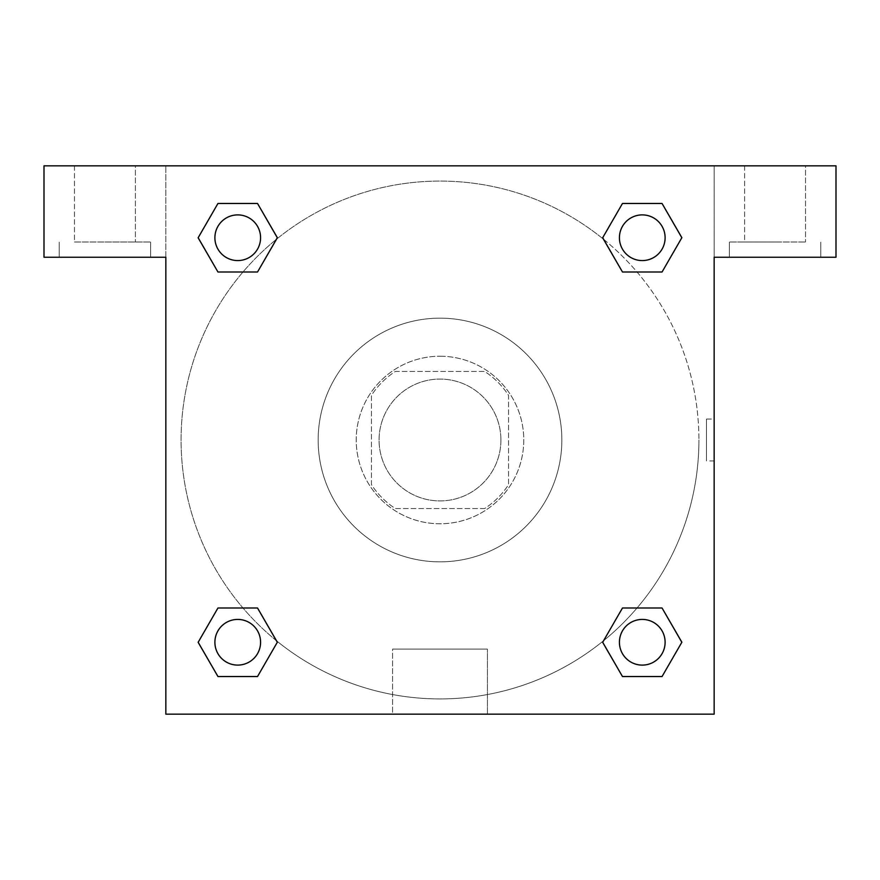 <?xml version="1.0" encoding="UTF-8"?>
<svg xmlns="http://www.w3.org/2000/svg" width="880" height="880" viewBox="0 0 880 880"><rect width="100%" height="100%" fill="white"/><g stroke="black" fill="none" stroke-linecap="round" stroke-linejoin="round"><path stroke-width="0.66" stroke-dasharray="4.4 3.3" d="M500.918 440A60.918 60.918 0 0 0 409.541 387.244A60.918 60.918 0 0 0 409.541 492.756A60.918 60.918 0 0 0 500.918 440A60.918 60.918 0 0 0 409.541 387.244A60.918 60.918 0 0 0 409.541 492.756A60.918 60.918 0 0 0 500.918 440M484.682 508.541L395.318 508.541A81.818 81.818 0 0 1 371.459 484.682L371.459 395.318A81.818 81.818 0 0 1 395.318 371.459L484.682 371.459A81.818 81.818 0 0 1 508.541 395.318L508.541 484.682A81.818 81.818 0 0 1 484.682 508.541L395.318 508.541A81.818 81.818 0 0 1 371.459 484.682L371.459 395.318A81.818 81.818 0 0 1 395.318 371.459L484.682 371.459A81.818 81.818 0 0 1 508.541 395.318L508.541 484.682A81.818 81.818 0 0 1 484.682 508.541M440 356.235A83.765 83.765 0 0 1 512.545 481.888A83.765 83.765 0 0 1 367.455 481.888A83.765 83.765 0 0 1 440 356.235A83.765 83.765 0 0 0 356.235 440A83.765 83.765 0 0 0 440 523.765A83.765 83.765 0 0 0 523.765 440A83.765 83.765 0 0 0 440 356.235M561.847 440A121.847 121.847 0 0 0 379.082 334.477A121.847 121.847 0 0 0 379.082 545.523A121.847 121.847 0 0 0 561.847 440A121.847 121.847 0 0 0 379.082 334.477A121.847 121.847 0 0 0 379.082 545.523A121.847 121.847 0 0 0 561.847 440M622.479 272.008L602.69 237.732L622.479 272.008L602.69 237.732L622.479 203.467L662.046 203.467L681.835 237.732L662.046 272.008L637.021 272.008M662.046 203.467L622.479 203.467L602.69 237.732L622.479 203.467L662.046 203.467L681.835 237.732L662.046 272.008L681.835 237.732L662.046 203.467L681.879 237.71M276.397 640.684A258.918 258.918 0 0 1 239.272 276.452A258.918 258.918 0 0 1 603.504 239.228L602.646 237.765M637.021 607.992L662.046 607.992L637.021 607.992L662.046 607.992L681.835 642.268L662.046 676.533L622.479 676.533L602.646 642.29M681.879 642.235L662.046 607.992L681.835 642.268L662.046 676.533L622.479 676.533L602.69 642.268L622.479 607.992M242.979 272.008L217.954 272.008L242.979 272.008L217.954 272.008L198.165 237.732L217.998 271.975M276.496 239.228L277.354 237.765M217.998 203.489L198.165 237.732L217.954 272.008L198.165 237.732L217.954 203.467L257.521 203.467L217.954 203.467L257.521 203.467L277.31 237.732L257.477 203.489M217.954 203.467L198.121 237.71M165.847 165.847L714.153 165.847L714.153 714.153L165.847 714.153L165.847 165.847L44 165.847L836 165.847L714.153 165.847L714.153 257.235L714.153 165.847L44 165.847L44 257.235L165.847 257.235L165.847 165.847L165.847 257.235L44 257.235L44 165.847L44 257.235L165.847 257.235L165.847 165.847M257.521 607.992L277.31 642.268L257.521 607.992L277.31 642.268L257.521 676.533L217.954 676.533L198.121 642.29M217.954 676.533L198.165 642.268L217.954 676.533L257.521 676.533L277.31 642.268L257.521 676.533L217.954 676.533L198.165 642.268L217.954 607.992L242.979 607.992M603.603 239.316A258.918 258.918 0 0 1 698.918 440A258.918 258.918 0 0 0 310.541 215.765A258.918 258.918 0 0 0 310.541 664.235A258.918 258.918 0 0 0 698.918 440A258.918 258.918 0 0 1 276.496 640.772L277.354 642.235M165.847 460.944L165.858 419.056L165.847 460.944M165.847 714.153L165.847 257.235L165.847 714.153L714.153 714.153L165.847 714.153M104.918 257.235L150.612 257.235L104.918 257.235M104.918 242L150.612 242L104.918 242M74.459 242L135.388 242L74.459 242L135.388 242L74.459 242L74.459 165.847L135.388 165.847L135.388 242L135.388 165.847L74.459 165.847L135.388 165.847L74.459 165.847L74.459 242M392.579 714.153L487.421 714.153L392.579 714.153L392.579 649.088L487.421 649.088L392.579 649.088L487.421 649.088L392.579 649.088L392.579 714.153L487.421 714.153L392.579 714.153M714.142 419.056L714.142 460.944L714.153 419.056L714.153 460.944L714.153 419.056L714.153 460.944L714.153 419.056L706.475 419.056L706.475 460.944L706.475 419.056M714.153 257.235L714.153 714.153L714.153 257.235L836 257.235L714.153 257.235L714.153 165.847L714.153 257.235L836 257.235L836 165.847L714.153 165.847L714.153 257.235M775.082 257.235L729.388 257.235L775.082 257.235M775.082 242L729.388 242L775.082 242M744.612 242L805.541 242L744.612 242L805.541 242L744.612 242L744.612 165.847L805.541 165.847L805.541 242L805.541 165.847L744.612 165.847L805.541 165.847L744.612 165.847L744.612 242M836 257.235L836 165.847L836 257.235M440 165.847L419.056 165.847L440 165.847M440 165.858L460.944 165.858L440 165.858M260.579 237.732A22.847 22.847 0 0 0 226.314 217.954A22.847 22.847 0 0 0 226.314 257.521A22.847 22.847 0 0 0 260.579 237.732A22.847 22.847 0 0 0 226.314 217.954A22.847 22.847 0 0 0 226.314 257.521A22.847 22.847 0 0 0 260.579 237.732A22.847 22.847 0 0 0 226.314 217.954A22.847 22.847 0 0 0 226.314 257.521A22.847 22.847 0 0 0 260.579 237.732A22.847 22.847 0 0 0 226.314 217.954A22.847 22.847 0 0 0 226.314 257.521A22.847 22.847 0 0 0 260.579 237.732A22.847 22.847 0 0 0 226.314 217.954A22.847 22.847 0 0 0 226.314 257.521A22.847 22.847 0 0 0 260.579 237.732M665.115 237.732A22.847 22.847 0 0 0 630.839 217.954A22.847 22.847 0 0 0 630.839 257.521A22.847 22.847 0 0 0 665.115 237.732A22.847 22.847 0 0 0 630.839 217.954A22.847 22.847 0 0 0 630.839 257.521A22.847 22.847 0 0 0 665.115 237.732A22.847 22.847 0 0 0 630.839 217.954A22.847 22.847 0 0 0 630.839 257.521A22.847 22.847 0 0 0 665.115 237.732A22.847 22.847 0 0 0 630.839 217.954A22.847 22.847 0 0 0 630.839 257.521A22.847 22.847 0 0 0 665.115 237.732A22.847 22.847 0 0 0 630.839 217.954A22.847 22.847 0 0 0 630.839 257.521A22.847 22.847 0 0 0 665.115 237.732M260.579 642.268A22.847 22.847 0 0 0 226.314 622.479A22.847 22.847 0 0 0 226.314 662.046A22.847 22.847 0 0 0 260.579 642.268A22.847 22.847 0 0 0 226.314 622.479A22.847 22.847 0 0 0 226.314 662.046A22.847 22.847 0 0 0 260.579 642.268A22.847 22.847 0 0 0 226.314 622.479A22.847 22.847 0 0 0 226.314 662.046A22.847 22.847 0 0 0 260.579 642.268A22.847 22.847 0 0 0 226.314 622.479A22.847 22.847 0 0 0 226.314 662.046A22.847 22.847 0 0 0 260.579 642.268A22.847 22.847 0 0 0 226.314 622.479A22.847 22.847 0 0 0 226.314 662.046A22.847 22.847 0 0 0 260.579 642.268M665.115 642.268A22.847 22.847 0 0 0 630.839 622.479A22.847 22.847 0 0 0 630.839 662.046A22.847 22.847 0 0 0 665.115 642.268A22.847 22.847 0 0 1 642.268 665.115A22.847 22.847 0 0 1 619.421 642.268A22.847 22.847 0 0 1 642.268 619.421A22.847 22.847 0 0 1 665.115 642.268A22.847 22.847 0 0 0 630.839 622.479A22.847 22.847 0 0 0 630.839 662.046A22.847 22.847 0 0 0 665.115 642.268A22.847 22.847 0 0 0 630.839 622.479A22.847 22.847 0 0 0 630.839 662.046A22.847 22.847 0 0 0 665.115 642.268A22.847 22.847 0 0 0 630.839 622.479A22.847 22.847 0 0 0 630.839 662.046A22.847 22.847 0 0 0 665.115 642.268M460.944 165.847L419.056 165.858L460.944 165.847M257.521 272.008L277.31 237.732L257.521 272.008L277.31 237.732L257.521 203.467L277.31 237.732L257.477 271.975M622.479 676.533L602.69 642.268L622.479 676.533L662.046 676.533L681.835 642.268L662.046 607.992M198.165 642.268L217.954 607.992L198.165 642.268M150.612 257.235L150.612 242L150.612 257.235M59.235 257.235L59.235 242L59.235 257.235M487.421 714.153L487.421 649.088L487.421 714.153M714.142 460.944L706.475 460.944M820.765 257.235L820.765 242L820.765 257.235M729.388 257.235L729.388 242L729.388 257.235"/><path stroke-width="1.32" d="M637.021 272.008L662.046 272.008L622.479 272.008L602.69 237.732L622.479 203.467L662.046 203.467L681.835 237.732L662.046 272.008L622.479 272.008L637.021 272.008L622.479 272.008L603.504 239.228A258.918 258.918 0 0 1 603.603 239.316M662.046 607.992L622.479 607.992L662.046 607.992L681.835 642.268L662.046 676.533L622.479 676.533L602.69 642.268L622.479 607.992L662.046 607.992L681.879 642.235M242.979 272.008L217.954 272.008L257.521 272.008L217.954 272.008L198.165 237.732L217.954 203.467L257.521 203.467L277.31 237.732L257.521 272.008L242.979 272.008L257.521 272.008L276.496 239.228M242.979 607.992L217.954 607.992L257.521 607.992L277.31 642.268L257.521 676.533L217.954 676.533L198.165 642.268L217.954 607.992L257.521 607.992L242.979 607.992L257.521 607.992L276.496 640.772A258.918 258.918 0 0 1 276.397 640.684M836 165.847L44 165.847L44 257.235L165.847 257.235L165.847 714.153L714.153 714.153L714.153 257.235L836 257.235L836 165.847M217.954 272.008L198.121 237.765M257.521 203.467L217.954 203.467L257.521 203.467L277.354 237.71M257.521 607.992L277.354 642.235M217.954 676.533L257.521 676.533L217.954 676.533L198.121 642.29M622.479 676.533L662.046 676.533L622.479 676.533L602.646 642.29M622.479 272.008L602.646 237.765M662.046 203.467L622.479 203.467L662.046 203.467L681.879 237.71M665.115 642.268A22.847 22.847 0 0 0 630.839 622.479A22.847 22.847 0 0 0 630.839 662.046A22.847 22.847 0 0 0 665.115 642.268M260.579 642.268A22.847 22.847 0 0 0 226.314 622.479A22.847 22.847 0 0 0 226.314 662.046A22.847 22.847 0 0 0 260.579 642.268M665.115 237.732A22.847 22.847 0 0 0 630.839 217.954A22.847 22.847 0 0 0 630.839 257.521A22.847 22.847 0 0 0 665.115 237.732M260.579 237.732A22.847 22.847 0 0 0 226.314 217.954A22.847 22.847 0 0 0 226.314 257.521A22.847 22.847 0 0 0 260.579 237.732M622.479 607.992L637.021 607.992"/></g></svg>
